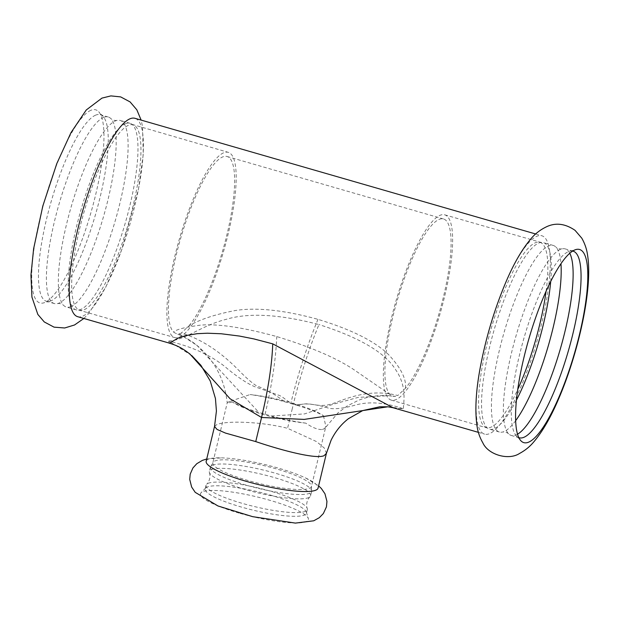 <?xml version="1.0" encoding="UTF-8"?>
<svg xmlns="http://www.w3.org/2000/svg" width="619" height="619" viewBox="0 0 619 619"><rect width="100%" height="100%" fill="white"/><g stroke="black" fill="none" stroke-linecap="round" stroke-linejoin="round"><path stroke-width="0.46" stroke-dasharray="3.1 2.32" d="M239.096 513.097A55.486 10.113 -166.5 0 1 201.043 492.755A55.486 10.113 -166.5 0 1 202.661 491.741A55.486 10.113 -166.5 0 1 269.783 500.284A55.486 10.113 -166.5 0 1 308.332 518.513A55.486 10.113 -166.5 0 1 239.096 513.097M206.181 461.248A57.536 10.484 -166.5 0 1 208.433 459.182A57.536 10.484 -166.5 0 1 221.734 457.859A57.536 10.484 -166.5 0 1 278.032 468.034A57.536 10.484 -166.5 0 1 305.74 478.03A57.536 10.484 -166.5 0 1 318.065 488.112M211.381 469.573A52.073 9.486 -166.5 0 1 268.352 475.926A52.073 9.486 -166.5 0 1 310.614 495.757A52.073 9.486 -166.5 0 1 310.026 496.74A52.073 9.486 -166.5 0 1 308.579 497.63A52.073 9.486 -166.5 0 1 254.502 492.028A52.073 9.486 -166.5 0 1 209.423 472.583A52.073 9.486 -166.5 0 1 209.346 471.446A52.073 9.486 -166.5 0 1 211.381 469.573M212.425 465.233A52.073 9.486 -166.5 0 1 266.503 470.835A52.073 9.486 -166.5 0 1 311.581 490.279A52.073 9.486 -166.5 0 1 311.659 491.416A52.073 9.486 -166.5 0 1 309.616 493.289A52.073 9.486 -166.5 0 1 252.653 486.936A52.073 9.486 -166.5 0 1 210.383 467.105A52.073 9.486 -166.5 0 1 210.978 466.122A52.073 9.486 -166.5 0 1 212.425 465.233M208.085 483.315A52.073 9.486 -166.5 0 1 262.162 488.925A52.073 9.486 -166.5 0 1 307.233 508.361A52.073 9.486 -166.5 0 1 307.318 509.499A52.073 9.486 -166.5 0 1 305.275 511.371A52.073 9.486 -166.5 0 1 248.312 505.027A52.073 9.486 -166.5 0 1 206.042 485.188A52.073 9.486 -166.5 0 1 206.63 484.213A52.073 9.486 -166.5 0 1 208.085 483.315M270.194 495.03A52.073 9.486 -166.5 0 1 306.374 512.137A52.073 9.486 -166.5 0 1 306.428 513.197A52.073 9.486 -166.5 0 1 241.395 507.054A52.073 9.486 -166.5 0 1 205.16 488.886A52.073 9.486 -166.5 0 1 205.686 487.965A52.073 9.486 -166.5 0 1 207.195 487.014A52.073 9.486 -166.5 0 1 270.194 495.03M77.685 316.688A103.241 24.559 106.1 0 0 134.865 205.578A103.241 24.559 106.1 0 0 134.95 118.306M90.916 110.29A100.51 23.909 106.1 0 0 40.049 217.996A100.51 23.909 106.1 0 0 43.492 302.931A100.51 23.909 106.1 0 0 95.636 194.784A100.51 23.909 106.1 0 0 98.692 111.73A100.51 23.909 106.1 0 0 90.916 110.29M95.643 115.142A97.106 23.096 106.1 0 0 46.51 219.196A97.106 23.096 106.1 0 0 46.425 301.275A97.106 23.096 106.1 0 0 49.837 301.244A97.106 23.096 106.1 0 0 100.208 196.772A97.106 23.096 106.1 0 0 103.156 116.534A97.106 23.096 106.1 0 0 100.286 114.693A97.106 23.096 106.1 0 0 95.643 115.142M103.582 117.432A97.106 23.096 -73.9 0 1 108.224 116.983A97.106 23.096 -73.9 0 1 110.878 118.6A97.106 23.096 -73.9 0 1 104.263 213.95A97.106 23.096 -73.9 0 1 58.998 303.109A97.106 23.096 -73.9 0 1 57.474 303.604A97.106 23.096 -73.9 0 1 54.364 303.565A97.106 23.096 -73.9 0 1 56.662 212.688A97.106 23.096 -73.9 0 1 103.582 117.432M70.937 306.56A97.106 23.096 -73.9 0 1 66.295 307.009A97.106 23.096 -73.9 0 1 63.641 305.384A97.106 23.096 -73.9 0 1 70.257 210.042A97.106 23.096 -73.9 0 1 115.513 120.883A97.106 23.096 -73.9 0 1 117.045 120.388A97.106 23.096 -73.9 0 1 120.156 120.426A97.106 23.096 -73.9 0 1 117.858 211.303A97.106 23.096 -73.9 0 1 70.937 306.56M125.378 123.73A97.106 23.096 -73.9 0 1 130.021 123.274A97.106 23.096 -73.9 0 1 132.118 124.388A97.106 23.096 -73.9 0 1 126.446 218.863A97.106 23.096 -73.9 0 1 80.803 309.407A97.106 23.096 -73.9 0 1 78.528 310.026A97.106 23.096 -73.9 0 1 76.16 309.856A97.106 23.096 -73.9 0 1 78.458 218.979A97.106 23.096 -73.9 0 1 125.378 123.73M484.669 346.872A103.241 24.559 106.1 0 0 484.584 434.143A103.241 24.559 106.1 0 0 541.764 323.033A103.241 24.559 106.1 0 0 541.849 235.762A103.241 24.559 106.1 0 0 536.913 236.249A103.241 24.559 106.1 0 0 484.669 346.872M517.538 434.213A97.106 23.096 -73.9 0 1 515.952 435.018A97.106 23.096 -73.9 0 1 511.309 435.474A97.106 23.096 -73.9 0 1 508.656 433.849A97.106 23.096 -73.9 0 1 515.271 338.5A97.106 23.096 -73.9 0 1 560.528 249.341A97.106 23.096 -73.9 0 1 562.06 248.846A97.106 23.096 -73.9 0 1 565.17 248.884A97.106 23.096 -73.9 0 1 569.774 253.264M572.668 251.066A97.106 23.096 106.1 0 0 569.697 251.206A97.106 23.096 106.1 0 0 568.466 251.631A97.106 23.096 106.1 0 0 519.326 355.677A97.106 23.096 106.1 0 0 516.378 435.915A97.106 23.096 106.1 0 0 518.815 437.618M515.65 420.68A97.106 23.096 -73.9 0 1 504.021 431.567A97.106 23.096 -73.9 0 1 502.489 432.07A97.106 23.096 -73.9 0 1 499.378 432.023A97.106 23.096 -73.9 0 1 501.676 341.146A97.106 23.096 -73.9 0 1 548.596 245.898A97.106 23.096 -73.9 0 1 553.239 245.441A97.106 23.096 -73.9 0 1 555.893 247.066A97.106 23.096 -73.9 0 1 560.961 263.717M550.693 281.49A97.106 23.096 106.1 0 0 543.374 242.594A97.106 23.096 106.1 0 0 541.006 242.424A97.106 23.096 106.1 0 0 538.731 243.05A97.106 23.096 106.1 0 0 493.088 333.587A97.106 23.096 106.1 0 0 487.416 428.062A97.106 23.096 106.1 0 0 489.513 429.176A97.106 23.096 106.1 0 0 494.155 428.727A97.106 23.096 106.1 0 0 516.439 400.168M297.05 405.329C308.548 408.819 317.361 412.293 323.489 415.759A50.712 9.239 13.5 0 0 291.951 402.992A50.712 9.239 13.5 0 0 250.053 394.558C260.986 396.021 272.437 398.396 284.407 401.677L297.05 405.329C311.674 401.135 317.145 408.401 331.622 403.921C341.092 401.259 366.742 387.347 397.762 395.533L405.507 388.229A92.099 21.905 106.1 0 0 444.659 291.696A92.099 21.905 106.1 0 0 443.537 218.979A92.099 21.905 106.1 0 0 398.481 296.222A92.099 21.905 106.1 0 0 390.163 394.636L393.359 396.33L395.734 396.384L397.762 395.541M305.794 423.141C294.868 421.678 283.417 419.311 271.439 416.022L258.804 412.37C247.298 408.88 238.485 405.406 232.365 401.948A50.712 9.239 13.5 0 0 305.794 423.141C312.719 427.806 318.251 429.911 322.398 429.462A50.712 9.239 -166.5 0 0 324.658 428.518L325.842 426.491L311.434 486.519A50.712 9.239 -166.5 0 1 248.103 480.537A50.712 9.239 -166.5 0 1 212.812 462.842A50.712 9.239 -166.5 0 1 214.801 461.016A50.712 9.239 -166.5 0 1 276.144 468.823A50.712 9.239 -166.5 0 1 311.434 486.519L311.581 490.279M271.439 416.014L304.61 413.894L333.494 404.145L358.184 397.39L388.678 395.68L395.734 396.384M390.163 394.636L353.534 369.419C335.777 357.712 310.181 346.756 276.739 336.558C243.019 327.366 217.524 323.575 200.254 325.176C184.423 327.296 175.572 329.618 173.707 332.155L176.098 333.618C178.427 334.5 186.613 337.107 196.912 345.332L258.804 412.37M284.407 401.692C275.749 394.814 266.449 389.521 256.49 385.815C252.157 383.107 246.377 378.077 239.158 370.727C228.45 359.778 208.03 340.984 181.305 333.053L179.278 333.904L176.098 333.618M179.278 333.896L196.912 345.332M230.307 401.29L228.047 402.234A50.712 9.239 -166.5 0 1 230.322 401.282L250.053 394.558M232.365 401.948C227.684 403.255 226.252 403.356 228.063 402.226L227.227 402.814L212.812 462.842L210.978 466.122M196.811 345.255C214.538 360.235 224.682 379.432 227.219 402.845L227.227 402.814M323.489 415.759L325.842 426.491M322.406 429.47L324.666 428.518M387.935 406.791L403.426 408.811C384.577 402.249 368.073 401.151 353.929 405.499C342.152 408.61 333.571 409.461 328.186 408.053C322.445 406.118 315.953 404.749 308.726 403.944C303.875 403.371 301.515 405.197 293.36 404.192L292.269 408.733M292.261 408.726L287.572 428.309L316.526 441.595L324.325 448.063L326.445 453.193M405.507 388.229C406.474 378.96 400.872 367.802 388.693 354.757C375.013 341.324 351.437 329.525 317.957 319.342C284.291 310.134 256.761 307.194 235.382 310.506C215.536 314.297 200.099 319.381 189.05 325.749L181.305 333.053M191.704 355.523L168.716 341.061C185.746 340.024 200.742 325.756 226.067 319.373C248.552 312.518 279.509 314.243 318.947 324.557C308.719 349.456 300.192 376.004 293.36 404.192C285.831 400.671 284.454 397.769 279.649 395.556L257.303 387.587C250.246 385.405 240.427 379.246 227.862 369.11C213.547 356.544 193.832 347.189 168.716 341.061L169.204 343.104M393.065 407.728L403.426 408.811C403.302 403.07 407.418 386.635 395.711 369.829C385.173 352.629 359.585 337.533 318.947 324.557M214.553 426.367L216.72 424.657C224.558 420.781 258.796 421.067 287.572 428.309M179.409 337.169A96.417 22.934 106.1 0 0 228.202 233.85A96.417 22.934 106.1 0 0 228.279 152.344A96.417 22.934 106.1 0 0 179.502 238.624A96.417 22.934 106.1 0 0 174.798 337.618A96.417 22.934 106.1 0 0 179.409 337.169M388.864 398.729A96.417 22.934 106.1 0 0 391.254 400.106A96.417 22.934 106.1 0 0 444.659 296.331A96.417 22.934 106.1 0 0 444.736 214.832A96.417 22.934 106.1 0 0 397.56 295.696A96.417 22.934 106.1 0 0 388.864 398.729M189.05 325.749A92.099 21.905 106.1 0 0 228.202 229.216A92.099 21.905 106.1 0 0 227.08 156.499A92.099 21.905 106.1 0 0 182.025 233.734A92.099 21.905 106.1 0 0 173.707 332.155M265.094 414.212C272.043 384.531 275.927 358.649 276.739 336.558M317.957 319.342C307.163 345.603 298.095 373.652 290.76 403.495M84.184 309.686A96.417 22.934 106.1 0 0 132.977 206.367A96.417 22.934 106.1 0 0 133.054 124.86A96.417 22.934 106.1 0 0 79.658 228.628A96.417 22.934 106.1 0 0 79.572 310.134A96.417 22.934 106.1 0 0 84.184 309.686M546.074 291.27A96.417 22.934 106.1 0 0 539.961 242.315A96.417 22.934 106.1 0 0 486.557 346.091A96.417 22.934 106.1 0 0 486.48 427.59A96.417 22.934 106.1 0 0 491.084 427.141A96.417 22.934 106.1 0 0 517.739 389.428M206.723 458.989L221.734 457.859M305.74 478.03L318.607 485.853M210.383 467.105L209.346 471.446M311.659 491.416L310.614 495.757M209.423 472.583C211.481 479.214 206.939 484.313 206.63 484.213M310.026 496.74C305.182 501.707 306.916 508.315 307.233 508.361M206.042 485.188L205.16 488.886M307.318 509.499L306.428 513.197M83.859 318.468L88.548 313.686L105.748 287.177L121.471 250.424L138.509 188.934L143.268 154.332L142.502 126.392L141.124 120.086M108.224 116.983L100.286 114.693M54.364 303.565L46.425 301.275M57.474 303.604C59.795 303.271 61.854 303.867 63.641 305.384M117.045 120.388C114.724 120.72 112.666 120.125 110.878 118.6M130.021 123.274L120.156 120.426M76.16 309.856L66.295 307.009M573.109 251.175L565.17 248.884M519.248 437.765L511.309 435.474M508.656 433.849C506.868 432.325 504.81 431.729 502.489 432.07M562.06 248.846C559.738 249.178 557.68 248.59 555.893 247.066M553.239 245.441L543.374 242.594M499.378 432.023L489.513 429.176M388.678 395.68L393.359 396.33M388.894 395.703C378.333 394.976 368.197 396.5 358.486 400.284L347.22 405.971L338.067 412.819L325.315 427.768M78.528 310.026L174.798 337.618M132.118 124.388L228.279 152.344M103.156 116.534L98.692 111.73M49.837 301.244L43.492 302.931M227.08 156.499L443.537 218.979M516.378 435.915L520.842 440.72M569.697 251.206L576.034 249.519M391.254 400.106L487.416 428.062M444.736 214.832L541.006 242.424M478.41 432.364L484.584 434.143M535.675 233.982L541.849 235.762M205.686 487.965L201.043 492.755M306.374 512.137L308.332 518.513"/><path stroke-width="0.93" d="M326.445 453.193L318.065 488.112A57.536 10.484 -166.5 0 1 246.215 481.327A57.536 10.484 -166.5 0 1 206.181 461.248L214.553 426.367M535.675 233.982L134.95 118.306A103.241 24.559 106.1 0 0 130.013 118.786A103.241 24.559 106.1 0 0 77.77 229.417A103.241 24.559 106.1 0 0 77.685 316.688L169.358 343.127L178.071 338.129L185.568 335.599L197.229 333.68L207.427 333.208L221.262 333.765L239.468 336.063L253.891 338.918L272.739 343.855L393.065 407.728L478.41 432.364M579.485 334.453A100.51 23.909 106.1 0 0 576.034 249.519A100.51 23.909 106.1 0 0 574.757 249.96A100.51 23.909 106.1 0 0 523.898 357.666A100.51 23.909 106.1 0 0 520.842 440.72A100.51 23.909 106.1 0 0 579.485 334.453M569.774 253.264A97.106 23.096 -73.9 0 1 560.435 348.582A97.106 23.096 -73.9 0 1 517.538 434.213M518.815 437.618A97.106 23.096 106.1 0 0 519.248 437.765A97.106 23.096 106.1 0 0 573.024 333.254A97.106 23.096 106.1 0 0 573.109 251.175A97.106 23.096 106.1 0 0 572.668 251.066M560.961 263.717A97.106 23.096 -73.9 0 1 515.65 420.68M516.439 400.168A97.106 23.096 106.1 0 0 550.693 281.49M255.748 441.595L261.543 417.477L304.215 419.403L387.935 406.791L379.764 406.784L362.757 410.575L348.42 418.692C341.162 424.317 335.39 431.482 331.111 440.186L326.422 453.309L324.101 455.661C316.317 459.298 283.982 451.112 255.748 441.595L225.494 433.083L217.052 429.431L214.53 426.445L216.418 411.062L215.443 398.512L210.236 380.964L200.904 365.303L191.704 355.523M189.855 353.967L230.106 398.791L261.543 417.477C268.228 389.351 271.965 364.808 272.739 343.855M517.739 389.428A96.417 22.934 106.1 0 0 539.876 323.822A96.417 22.934 106.1 0 0 546.074 291.27M318.607 485.853L321.315 488.461L324.952 493.769L326.948 501.429L326.43 506.891L323.35 513.546L319.303 517.693L313.74 520.788L295.379 523.101L252.676 516.672L217.973 505.971L195.225 492.353L191.65 487.045L189.708 479.392L190.195 474.177L192.927 467.949L196.796 463.701L202.359 460.389L206.723 458.989M141.124 120.086L136.838 109.818L130.091 101.918L120.674 96.904L110.886 95.899L101.942 98.112L86.273 109.965L70.992 132.621L56.793 163.602L42.812 206.042L33.627 248.699L30.95 275.13L31.933 297.081L37.836 314.421L44.289 321.957L54.054 327.149L64.678 327.985L74.551 324.975L83.859 318.468M546.956 226.569C556.001 222.461 565.371 223.722 575.059 230.345L581.798 238.191C584.878 243.638 586.812 249.372 587.601 255.392C593.01 289.522 577.728 354.989 558.307 399.603C550.662 417.5 542.523 431.551 533.888 441.765C529.965 446.531 525.198 450.415 519.596 453.425C508.686 460.722 488.205 454.81 482.866 442.902C479.795 437.556 477.845 431.923 477.025 426.019C474.696 409.809 475.965 389.305 480.831 364.514C486.604 335.235 495.076 307.496 506.249 281.289C513.894 263.4 522.034 249.349 530.661 239.135C534.986 233.804 540.41 229.618 546.956 226.569M169.204 343.104C175.742 345.209 180.903 346.965 190.126 354.192M387.865 406.791L393.065 407.728"/></g></svg>
